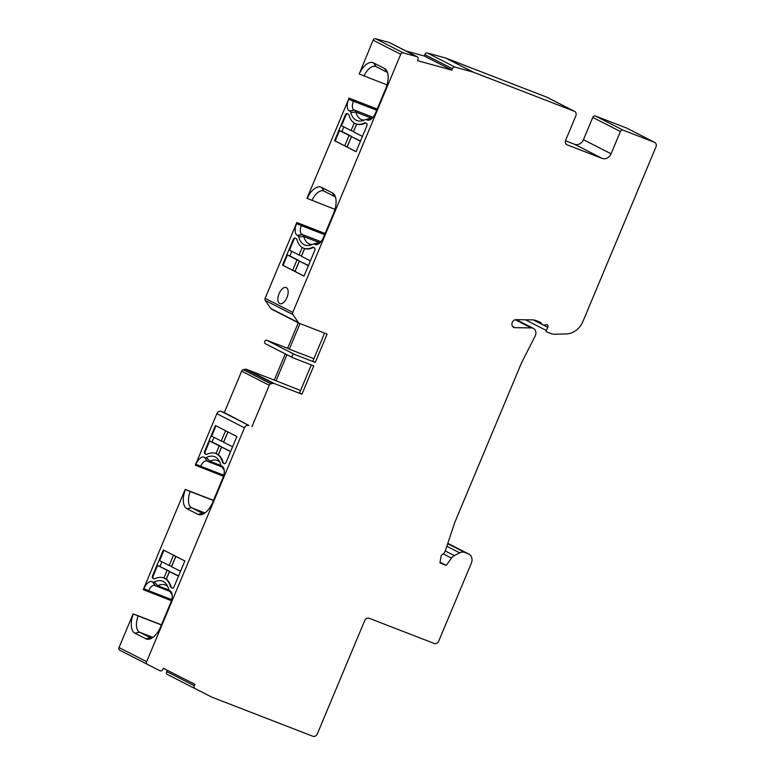 <?xml version="1.0" encoding="UTF-8"?>
<svg xmlns="http://www.w3.org/2000/svg" width="775" height="775" viewBox="0 0 775 775"><rect width="100%" height="100%" fill="white"/><g stroke="black" fill="none" stroke-linecap="round" stroke-linejoin="round"><path stroke-width="1.16" d="M387.025 84.901L359.203 73.983A17.602 8.951 111.2 0 1 373.54 62.882L384.448 68.462A17.602 8.951 111.2 0 1 386.483 70.36A17.602 8.951 111.2 0 1 385.669 88.776L375.546 112.976A10.104 5.134 111.2 0 1 369.162 120.115A10.104 5.134 111.2 0 1 367.059 119.941L366.507 119.66A4.902 2.49 -68.8 0 0 365.49 119.573A4.902 2.49 -68.8 0 0 365.044 119.737A29.605 15.054 111.2 0 1 362.322 120.764A29.605 15.054 111.2 0 1 350.765 112.443A4.902 2.49 -68.8 0 0 349.874 111.145L349.322 110.864A10.104 5.134 111.2 0 1 348.624 99.21L349.06 98.173L377.125 109.188M373.54 62.882L376.146 66.679A15.006 7.634 -68.8 0 0 375.788 66.514A15.006 7.634 -68.8 0 0 363.998 75.989M348.624 99.21L353.429 101.215L353.855 100.178M334.965 209.347L306.948 198.332L349.06 98.173M348.876 98.076L377.192 109.043M271.637 309.177A2.248 1.938 -62.9 0 1 270.853 308.547L265.273 300.448A2.248 1.938 -62.9 0 1 265.127 298.307L296.825 222.532L325.132 233.488M298.268 322.807L287.612 348.295L266.823 340.254A1.879 1.608 -62.9 0 0 265.379 343.703L292.747 357.701M223.481 476.267L195.31 465.194L216.855 413.695A3.749 3.226 -62.9 0 1 221.311 411.399L224.324 412.562L241.645 371.167A2.248 1.938 -62.9 0 1 243.302 369.723L245.462 369.258A2.248 1.938 -62.9 0 1 246.479 369.326L274.302 380.099L285.268 353.884M171.42 600.722L143.259 589.639L185.186 489.393L213.503 500.359M119.03 647.551L146.649 661.676A2.248 1.938 117.1 0 0 147.434 664.378L119.815 650.254A2.248 1.938 -62.9 0 1 119.03 647.551L133.135 613.839L161.442 624.805M167.342 670.298L166.693 671.576A2.248 1.938 -62.9 0 0 167.39 674.463L211.749 697.103A2.248 1.938 -62.9 0 0 211.895 697.171L312.838 736.25A3.749 3.226 117.1 0 0 317.295 733.964L364.725 620.572A3.749 3.226 -62.9 0 1 369.191 618.285L434.242 643.473A3.749 3.226 117.1 0 0 438.698 641.177L471.384 563.057A7.498 6.452 -62.9 0 0 468.778 554.038L447.824 543.323M565.469 140.769L574.537 144.276A7.498 6.452 117.1 0 0 583.449 139.694L592.778 117.393A2.248 1.938 -62.9 0 1 595.452 116.017L626.781 128.137A3.749 3.226 -62.9 0 1 627.043 128.263A3.749 3.226 -62.9 0 1 627.295 128.398M405.761 50.918L424.303 56.013L424.778 54.599A2.248 1.938 -62.9 0 1 427.364 52.991L445.557 57.999A2.248 1.938 117.1 0 1 445.722 58.047L546.666 97.127A3.749 3.226 -62.9 0 1 546.927 97.243A3.749 3.226 -62.9 0 1 547.169 97.388M389.215 42.489A2.248 1.938 -62.9 0 1 389.534 42.615L417.153 56.74A2.248 1.938 117.1 0 0 416.834 56.623L403.233 52.874A2.248 1.938 117.1 0 0 400.723 54.308L373.104 40.174A2.248 1.938 -62.9 0 1 375.613 38.75L389.215 42.489L416.834 56.623M359.203 73.983L373.104 40.174M265.127 298.307L292.747 312.432L400.723 54.308M296.825 222.532L325.074 233.633M307.142 198.429A17.602 8.951 111.2 0 1 321.48 187.327L332.397 192.907A17.602 8.951 111.2 0 1 334.432 194.806A17.602 8.951 111.2 0 1 333.608 213.222L323.485 237.421A10.104 5.134 111.2 0 1 317.101 244.561A10.104 5.134 111.2 0 1 314.999 244.387L314.456 244.106A4.902 2.49 -68.8 0 0 313.429 244.018A4.902 2.49 -68.8 0 0 312.984 244.183A29.605 15.054 111.2 0 1 310.262 245.21A29.605 15.054 111.2 0 1 298.714 236.888A4.902 2.49 -68.8 0 0 297.813 235.59L297.271 235.319A10.104 5.134 111.2 0 1 296.573 223.655L297.009 222.619M279.688 303.567A8.632 4.388 -68.8 0 0 279.901 303.664A8.632 4.388 -68.8 0 0 287.021 297.416A8.632 4.388 -68.8 0 0 286.343 287.661A8.632 4.388 -68.8 0 0 286.13 287.573A8.632 4.388 -68.8 0 0 279.01 293.822A8.632 4.388 -68.8 0 0 279.688 303.567M345.272 115.117A2.248 1.143 111.2 0 1 347.103 113.547A2.248 1.143 111.2 0 1 347.161 113.567L348.469 114.235A2.248 1.143 111.2 0 1 348.876 114.816A33.005 16.788 -68.8 0 0 355.667 123.738A33.005 16.788 -68.8 0 0 364.628 122.876A2.248 1.143 111.2 0 1 365.238 122.818A2.248 1.143 111.2 0 1 365.296 122.847L366.594 123.506A2.248 1.143 111.2 0 1 366.701 126.228L356.054 151.687L334.567 140.701L345.272 115.117L345.873 115.349A2.248 1.143 111.2 0 1 347.491 113.731M293.212 239.562A2.248 1.143 111.2 0 1 295.052 237.993A2.248 1.143 111.2 0 1 295.101 238.012L296.408 238.681A2.248 1.143 111.2 0 1 296.815 239.262A33.005 16.788 -68.8 0 0 303.606 248.184A33.005 16.788 -68.8 0 0 312.567 247.322A2.248 1.143 111.2 0 1 313.187 247.264A2.248 1.143 111.2 0 1 313.236 247.293L314.543 247.952A2.248 1.143 111.2 0 1 314.698 250.557L303.994 276.132L282.517 265.147L293.212 239.562L293.812 239.795A2.248 1.143 111.2 0 1 295.43 238.187M133.135 613.839L138.134 615.951A15.006 7.634 -68.8 0 0 139.578 632.216L152.937 637.389M143.433 589.736L143.869 588.7A10.104 5.134 111.2 0 1 152.355 581.744L152.907 582.025A4.902 2.49 -68.8 0 0 154.37 581.938A29.605 15.054 111.2 0 1 166.664 584.621A29.605 15.054 111.2 0 1 168.65 589.232A4.902 2.49 -68.8 0 0 168.969 589.998A4.902 2.49 -68.8 0 0 169.541 590.531L170.083 590.812A10.104 5.134 111.2 0 1 171.256 591.897A10.104 5.134 111.2 0 1 170.781 602.466L160.667 626.665A17.602 8.951 111.2 0 1 149.536 639.104A17.602 8.951 111.2 0 1 145.874 638.794L134.966 633.214A17.602 8.951 111.2 0 1 133.329 613.945M185.186 489.393L190.185 491.505A15.006 7.634 -68.8 0 0 191.638 507.77L204.997 512.943M195.494 465.291L195.93 464.254A10.104 5.134 111.2 0 1 204.416 457.289L204.958 457.57A4.902 2.49 -68.8 0 0 206.431 457.492A29.605 15.054 111.2 0 1 218.724 460.176A29.605 15.054 111.2 0 1 220.701 464.787A4.902 2.49 -68.8 0 0 221.03 465.552A4.902 2.49 -68.8 0 0 221.592 466.085L222.144 466.366A10.104 5.134 111.2 0 1 223.316 467.451A10.104 5.134 111.2 0 1 222.842 478.02L212.718 502.219A17.602 8.951 111.2 0 1 201.587 514.658A17.602 8.951 111.2 0 1 197.935 514.348L187.017 508.768A17.602 8.951 111.2 0 1 185.39 489.5M146.649 661.676L244.474 427.819L216.855 413.695M224.304 463.663L223.006 462.995A2.248 1.143 111.2 0 1 222.599 462.413A33.005 16.788 -68.8 0 0 215.808 453.491A33.005 16.788 -68.8 0 0 206.838 454.353A2.248 1.143 111.2 0 1 206.227 454.412A2.248 1.143 111.2 0 1 206.179 454.392L204.871 453.724A2.248 1.143 111.2 0 1 204.716 451.127L215.421 425.543L236.898 436.528L226.203 462.113A2.248 1.143 111.2 0 1 224.362 463.683A2.248 1.143 111.2 0 1 224.304 463.663L224.421 463.702M172.253 588.109L170.946 587.44A2.248 1.143 111.2 0 1 170.539 586.859A33.005 16.788 -68.8 0 0 163.748 577.937A33.005 16.788 -68.8 0 0 154.787 578.799A2.248 1.143 111.2 0 1 154.177 578.857A2.248 1.143 111.2 0 1 154.118 578.838L152.811 578.169A2.248 1.143 111.2 0 1 152.656 575.573L163.36 549.988L184.847 560.974L174.142 586.559A2.248 1.143 111.2 0 1 172.312 588.138A2.248 1.143 111.2 0 1 172.253 588.109L172.36 588.157M445.557 57.999L473.176 72.123L454.983 67.115A2.248 1.938 117.1 0 0 452.397 68.723L451.922 70.147L424.303 56.013M473.176 72.123A2.248 1.938 -62.9 0 1 473.341 72.172L574.285 111.251L546.666 97.127M595.452 116.017L623.081 130.142L654.4 142.271A3.749 3.226 117.1 0 1 654.662 142.387A3.749 3.226 117.1 0 1 655.97 146.892L582.916 321.528A18.755 16.13 117.1 0 1 566.215 333.928L555.113 334.219A15.006 12.904 -62.9 0 1 550.647 333.463L546.704 331.933A1.124 0.969 -62.9 0 1 546.278 330.46L525.402 319.784M566.709 144.615L567.213 144.877A3.749 3.226 -62.9 0 1 566.951 144.76A3.749 3.226 -62.9 0 1 565.653 140.256L575.844 115.872A3.749 3.226 117.1 0 0 574.546 111.367A3.749 3.226 117.1 0 0 574.285 111.251M567.213 144.877L602.156 158.4A7.498 6.452 117.1 0 0 611.068 153.818L620.397 131.517A2.248 1.938 117.1 0 1 623.081 130.142M443.261 553.883L451.486 558.087L446.264 565.382L439.938 562.931L441.052 556.343A2.248 1.938 -62.9 0 1 442.293 554.561A6.006 5.163 -62.9 0 0 445.334 550.802L454.615 522.883A7.498 6.452 -62.9 0 1 454.847 522.273L521.478 362.981A7.498 6.452 -62.9 0 1 521.749 362.38L535.167 336.069A6.006 5.163 -62.9 0 0 533.297 328.387A6.006 5.163 -62.9 0 0 531.272 327.893L515.084 327.689A4.127 3.546 -62.9 0 1 513.689 327.35A4.127 3.546 -62.9 0 1 512.101 322.836A4.127 3.546 -62.9 0 1 516.063 319.668L532.251 319.862A14.25 12.255 -62.9 0 1 536.058 320.588L540.156 322.177A2.218 1.908 -62.9 0 1 541.086 323.059A4.505 3.875 -62.9 0 0 542.655 324.715A4.505 3.875 -62.9 0 0 545.619 324.822A2.248 1.938 -62.9 0 1 546.947 324.793L547.15 324.88A1.879 1.608 -62.9 0 1 547.867 327.341L546.278 330.46M451.486 558.087A7.498 6.452 -62.9 0 1 454.344 555.597L459.691 552.846A7.498 6.452 -62.9 0 1 464.797 552.468L468.255 553.805A7.498 6.452 -62.9 0 1 468.778 554.038M119.815 650.254L147.434 664.378A2.248 1.938 117.1 0 0 147.444 664.378L159.941 670.743A2.248 1.938 117.1 0 0 162.692 669.619L163.37 668.283L194.99 684.373L194.312 685.71A2.248 1.938 117.1 0 0 195.009 688.587L167.39 674.463M224.324 412.562L248.94 425.523A3.749 3.226 117.1 0 0 244.474 427.819M251.952 426.696L269.264 385.291L241.645 371.167M246.479 369.326L274.098 383.451A2.248 1.938 117.1 0 0 273.081 383.383L270.921 383.848A2.248 1.938 117.1 0 0 269.264 385.291M274.098 383.451L301.93 394.223L299.537 393.002L311.288 364.918M292.747 312.432A2.248 1.938 117.1 0 0 292.892 314.582L298.472 322.671A2.248 1.938 117.1 0 0 299.257 323.301L327.089 334.073L315.231 362.419L294.452 354.378A1.879 1.608 -62.9 0 0 292.998 357.837L313.788 365.877L301.93 394.223M451.922 70.147L417.531 60.682L418.006 59.258A2.248 1.938 117.1 0 0 417.153 56.74M440.064 562.204L446.264 565.382M300.593 390.484L274.302 380.099M324.589 333.114L312.838 361.198L315.231 362.419M300.012 323.592L289.317 349.167L287.612 348.295M276.007 380.971L286.973 354.756M289.317 349.167L313.894 358.68M321.48 187.327L324.095 191.125A15.006 7.634 -68.8 0 0 323.727 190.96A15.006 7.634 -68.8 0 0 311.947 200.434M296.573 223.655L301.368 225.661L301.804 224.624M324.638 234.67L301.368 225.661A7.498 3.817 -68.8 0 0 301.882 234.321L320.966 241.703M298.714 236.888L303.8 236.578A7.498 3.817 -68.8 0 0 302.434 234.602L297.271 235.319M319.939 242.827L303.8 236.578A27.009 13.737 -68.8 0 0 309.39 243.989A27.009 13.737 -68.8 0 0 312.393 244.464M319.426 243.292L319.067 243.108A7.498 3.817 -68.8 0 0 318.883 243.021A7.498 3.817 -68.8 0 0 317.508 242.972L313.429 244.018M335.43 196.957A15.006 7.634 -68.8 0 0 335.003 196.705L324.095 191.125M376.698 110.224L353.429 101.215A7.498 3.817 -68.8 0 0 353.942 109.876L373.027 117.258M350.765 112.443L355.861 112.133A7.498 3.817 -68.8 0 0 354.495 110.157L349.322 110.864M372 118.381L355.861 112.133A27.009 13.737 -68.8 0 0 361.441 119.544A27.009 13.737 -68.8 0 0 364.444 120.018M371.477 118.846L371.128 118.662A7.498 3.817 -68.8 0 0 370.944 118.575A7.498 3.817 -68.8 0 0 369.568 118.527L365.49 119.573M387.49 72.511A15.006 7.634 -68.8 0 0 387.064 72.259L376.146 66.679M161.384 624.95L138.134 615.951M148.228 591.742L148.664 590.705L171.73 599.627M145.874 638.794L150.495 637.796L139.578 632.216L134.966 633.214M151.241 638.087L150.495 637.796A15.006 7.634 -68.8 0 0 150.863 637.961A15.006 7.634 -68.8 0 0 151.726 638.193M168.969 589.998L171.285 593.514A7.498 3.817 -68.8 0 0 172.098 594.299M167.739 586.597A27.009 13.737 -68.8 0 0 165.201 584.931A27.009 13.737 -68.8 0 0 157.761 585.687L168.998 590.037M152.355 581.744L155.513 585.813A7.498 3.817 -68.8 0 0 155.697 585.9A7.498 3.817 -68.8 0 0 157.761 585.687L154.37 581.938M154.971 585.532A7.498 3.817 -68.8 0 0 154.787 585.454A7.498 3.817 -68.8 0 0 148.664 590.705L143.869 588.7M213.435 500.505L190.185 491.505M200.289 467.296L200.725 466.259L223.781 475.182M197.935 514.348L202.546 513.35L191.638 507.77L187.017 508.768M203.302 513.641L202.546 513.35A15.006 7.634 -68.8 0 0 202.914 513.515A15.006 7.634 -68.8 0 0 203.786 513.738M221.03 465.552L223.345 469.069A7.498 3.817 -68.8 0 0 224.159 469.844M219.79 462.152A27.009 13.737 -68.8 0 0 217.252 460.486A27.009 13.737 -68.8 0 0 209.822 461.241L221.049 465.591M204.416 457.289L207.574 461.367A7.498 3.817 -68.8 0 0 207.758 461.454A7.498 3.817 -68.8 0 0 209.822 461.241L206.431 457.492M207.022 461.086A7.498 3.817 -68.8 0 0 206.838 461.009A7.498 3.817 -68.8 0 0 200.725 466.259L195.93 464.254M180.527 571.282L171.556 566.699L175.877 556.392M173.484 555.171L169.173 565.479L171.585 566.409L175.789 556.343M163.942 550.289L159.621 560.596L169.173 565.479M152.811 578.169L153.421 578.402A2.248 1.143 111.2 0 1 153.266 575.806L157.596 565.43L167.148 570.313L163.932 578.005M153.421 578.402L154.39 578.896M170.946 587.44L171.556 587.673A2.248 1.143 111.2 0 1 171.139 587.092A33.005 16.788 -68.8 0 0 166.315 579.235L169.531 571.533L178.502 576.125M171.556 587.673L172.525 588.177M204.871 453.724L205.472 453.956A2.248 1.143 111.2 0 1 205.317 451.36L209.657 440.985L219.209 445.867L215.993 453.559M205.472 453.956L206.45 454.45M223.006 462.995L223.607 463.227A2.248 1.143 111.2 0 1 223.2 462.646A33.005 16.788 -68.8 0 0 218.376 454.789L221.592 447.088L230.562 451.68M223.607 463.227L224.585 463.731M232.587 446.836L223.617 442.254L227.928 431.946M225.544 430.726L221.233 441.033L223.636 441.963L227.85 431.898M215.993 425.843L211.682 436.151L221.233 441.033M310.387 260.865L301.417 256.273L304.633 248.572A33.005 16.788 -68.8 0 0 313.177 247.554A2.248 1.143 111.2 0 1 313.565 247.458M302.192 247.487L299.024 255.052L301.436 255.983L304.546 248.552M293.812 239.795L289.482 250.17L299.024 255.052M282.517 265.147L283.117 265.379L287.457 255.004L296.999 259.896L292.659 270.262L295.159 271.24M283.117 265.379L292.659 270.262M304.023 276.074L295.052 271.483L299.392 261.117L308.363 265.699M362.438 136.419L353.468 131.828L356.694 124.126A33.005 16.788 -68.8 0 0 365.228 123.109A2.248 1.143 111.2 0 1 365.626 123.012M354.252 123.041L351.085 130.607L353.497 131.537L356.607 124.107M345.873 115.349L341.533 125.724L351.085 130.607M334.567 140.701L335.178 140.934L339.508 130.558L349.06 135.441L344.72 145.816L347.21 146.795M335.178 140.934L344.72 145.816M356.083 151.629L347.103 147.037L351.443 136.662L360.414 141.253M169.531 571.533L178.608 575.883M167.148 570.313L169.56 571.252L166.344 578.944M157.596 565.43L169.56 571.252M161.927 561.768L160.008 566.37M213.987 437.323L212.069 441.924L221.611 446.807L218.395 454.489M209.657 440.985L212.069 441.924M291.787 251.352L289.86 255.944L299.412 260.826L295.072 271.192M287.457 255.004L289.86 255.944M343.838 126.906L341.92 131.498L351.472 136.381L347.132 146.746M339.508 130.558L341.92 131.498M221.592 447.088L230.669 451.438M299.392 261.117L308.46 265.457M351.443 136.662L360.52 141.011M219.209 445.867L221.611 446.807M296.999 259.896L299.412 260.826M349.06 135.441L351.472 136.381M403.233 52.874L375.613 38.75M427.364 52.991L454.983 67.115M445.722 58.047L473.341 72.172M626.781 128.137L654.4 142.271M602.156 158.4L574.537 144.276M611.068 153.818L583.449 139.694M592.778 117.393L620.397 131.517M547.867 327.341L543.12 324.909M541.086 323.059L536.862 320.898M515.084 327.689L512.604 326.42M531.272 327.893L515.336 319.736M445.286 550.967L454.344 555.597M446.846 546.278L459.691 552.846M447.688 543.721L464.797 552.468M447.814 543.352L468.255 553.805M194.312 685.71L166.693 671.576M248.94 425.523L221.311 411.399M270.921 383.848L243.302 369.723M245.462 369.258L273.081 383.383M294.452 354.378L266.823 340.254M298.472 322.671L270.853 308.547M265.273 300.448L292.892 314.582M424.778 54.599L452.397 68.723M297.813 235.59L302.434 234.602L320.927 241.761M314.456 244.106L318.883 243.021M314.999 244.387L319.184 243.486M332.397 192.907L335.003 196.705M349.874 111.145L354.495 110.157L372.988 117.316M366.507 119.66L370.944 118.575M367.059 119.941L371.235 119.04M384.448 68.462L387.064 72.259M170.083 590.812L171.934 593.495M169.541 590.531L172.089 594.231M152.907 582.025L155.513 585.813M222.144 466.366L223.994 469.049M221.592 466.085L224.149 469.786M204.958 457.57L207.574 461.367M170.539 586.859L171.139 587.092M152.656 575.573L153.266 575.806M204.716 451.127L205.317 451.36M222.599 462.413L223.2 462.646M312.567 247.322L313.177 247.554M364.628 122.876L365.228 123.109M574.546 111.367L546.927 97.243M627.043 128.263L654.662 142.387M542.655 324.715L533.287 319.93M533.297 328.387L516.257 319.668M292.873 357.779L265.253 343.645M299.102 323.233L271.483 309.109M169.89 591.383L155.697 585.9M221.941 466.938L207.758 461.454M166.422 578.973L163.748 577.937M218.482 454.528L215.808 453.491M304.633 248.581L303.606 248.184M356.684 124.136L355.667 123.738"/></g></svg>
